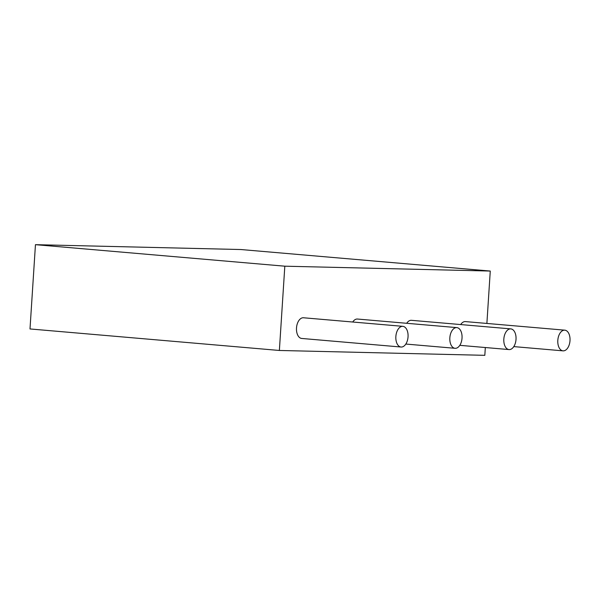 <?xml version="1.0" encoding="UTF-8"?>
<svg xmlns="http://www.w3.org/2000/svg" width="600" height="600" viewBox="0 0 600 600"><rect width="100%" height="100%" fill="white"/><g stroke="black" fill="none" stroke-linecap="round" stroke-linejoin="round"><path stroke-width="0.9" d="M284.82 266.19L279.368 350.468L30 328.95L35.453 244.673L240.9 249.532L490.268 271.05L284.82 266.19L35.453 244.673M279.368 350.468L484.822 355.327L485.325 347.528M486.885 323.445L490.268 271.05M301.702 338.452A10.38 6.09 -85.1 0 1 296.535 327.585A10.38 6.09 -85.1 0 1 303.487 317.767A10.38 6.09 -85.1 0 0 296.535 327.585A10.38 6.09 -85.1 0 0 301.702 338.452A10.38 6.09 -85.1 0 1 296.535 327.585A10.38 6.09 -85.1 0 1 303.487 317.767A10.38 6.09 -85.1 0 0 296.535 327.585A10.38 6.09 -85.1 0 0 301.702 338.452L401.062 347.025A10.38 6.09 -85.1 0 1 395.888 336.157A10.38 6.09 -85.1 0 1 402.847 326.34A10.38 6.09 -85.1 0 1 408.045 336.825A10.38 6.09 -85.1 0 1 401.062 347.025A10.38 6.09 -85.1 0 1 395.888 336.157A10.38 6.09 -85.1 0 1 402.847 326.34A10.38 6.09 -85.1 0 1 408.045 336.825A10.38 6.09 -85.1 0 1 401.062 347.025A10.38 6.09 -85.1 0 1 395.888 336.157A10.38 6.09 -85.1 0 1 402.847 326.34A10.38 6.09 -85.1 0 1 408.045 336.825A10.38 6.09 -85.1 0 1 401.062 347.025A10.38 6.09 -85.1 0 1 395.888 336.157A10.38 6.09 -85.1 0 1 402.847 326.34A10.38 6.09 -85.1 0 1 408.045 336.825A10.38 6.09 -85.1 0 1 401.062 347.025L301.702 338.452M352.71 322.013A10.38 6.09 -85.1 0 1 357.472 319.043A10.38 6.09 -85.1 0 0 352.71 322.013A10.38 6.09 -85.1 0 1 357.472 319.043A10.38 6.09 -85.1 0 0 352.71 322.013M462.03 338.1A10.38 6.09 -85.1 0 1 455.048 348.3A10.38 6.09 -85.1 0 1 449.873 337.433A10.38 6.09 -85.1 0 1 456.832 327.615A10.38 6.09 -85.1 0 1 462.03 338.1A10.38 6.09 -85.1 0 1 455.048 348.3A10.38 6.09 -85.1 0 1 449.873 337.433A10.38 6.09 -85.1 0 1 456.832 327.615A10.38 6.09 -85.1 0 1 462.03 338.1A10.38 6.09 -85.1 0 1 455.048 348.3A10.38 6.09 -85.1 0 1 449.873 337.433A10.38 6.09 -85.1 0 1 456.832 327.615A10.38 6.09 -85.1 0 1 462.03 338.1A10.38 6.09 -85.1 0 1 455.048 348.3A10.38 6.09 -85.1 0 1 449.873 337.433A10.38 6.09 -85.1 0 1 456.832 327.615A10.38 6.09 -85.1 0 1 462.03 338.1M406.695 323.288A10.38 6.09 -85.1 0 1 411.457 320.317A10.38 6.09 -85.1 0 0 406.695 323.288A10.38 6.09 -85.1 0 1 411.457 320.317A10.38 6.09 -85.1 0 0 406.695 323.288M516.015 339.375A10.38 6.09 -85.1 0 1 509.033 349.575A10.38 6.09 -85.1 0 1 503.857 338.707A10.38 6.09 -85.1 0 1 510.817 328.89A10.38 6.09 -85.1 0 1 516.015 339.375A10.38 6.09 -85.1 0 1 509.033 349.575A10.38 6.09 -85.1 0 1 503.857 338.707A10.38 6.09 -85.1 0 1 510.817 328.89A10.38 6.09 -85.1 0 1 516.015 339.375A10.38 6.09 -85.1 0 1 509.033 349.575A10.38 6.09 -85.1 0 1 503.857 338.707A10.38 6.09 -85.1 0 1 510.817 328.89A10.38 6.09 -85.1 0 1 516.015 339.375A10.38 6.09 -85.1 0 1 509.033 349.575A10.38 6.09 -85.1 0 1 503.857 338.707A10.38 6.09 -85.1 0 1 510.817 328.89A10.38 6.09 -85.1 0 1 516.015 339.375M460.68 324.562A10.38 6.09 -85.1 0 1 465.442 321.593A10.38 6.09 -85.1 0 0 460.68 324.562A10.38 6.09 -85.1 0 1 465.442 321.593A10.38 6.09 -85.1 0 0 460.68 324.562M570 340.65A10.38 6.09 -85.1 0 1 563.018 350.85A10.38 6.09 -85.1 0 1 557.842 339.983A10.38 6.09 -85.1 0 1 564.803 330.165A10.38 6.09 -85.1 0 1 570 340.65A10.38 6.09 -85.1 0 1 563.018 350.85A10.38 6.09 -85.1 0 1 557.842 339.983A10.38 6.09 -85.1 0 1 564.803 330.165A10.38 6.09 -85.1 0 1 570 340.65A10.38 6.09 -85.1 0 1 563.018 350.85A10.38 6.09 -85.1 0 1 557.842 339.983A10.38 6.09 -85.1 0 1 564.803 330.165A10.38 6.09 -85.1 0 1 570 340.65A10.38 6.09 -85.1 0 1 563.018 350.85A10.38 6.09 -85.1 0 1 557.842 339.983A10.38 6.09 -85.1 0 1 564.803 330.165A10.38 6.09 -85.1 0 1 570 340.65M402.847 326.34L303.487 317.767L402.847 326.34M456.832 327.615L357.472 319.043L456.832 327.615M455.048 348.3L405.825 344.055L455.048 348.3M510.817 328.89L411.457 320.317L510.817 328.89M509.033 349.575L459.81 345.33L509.033 349.575M564.803 330.165L465.442 321.593L564.803 330.165M563.018 350.85L513.795 346.605L563.018 350.85"/></g></svg>
